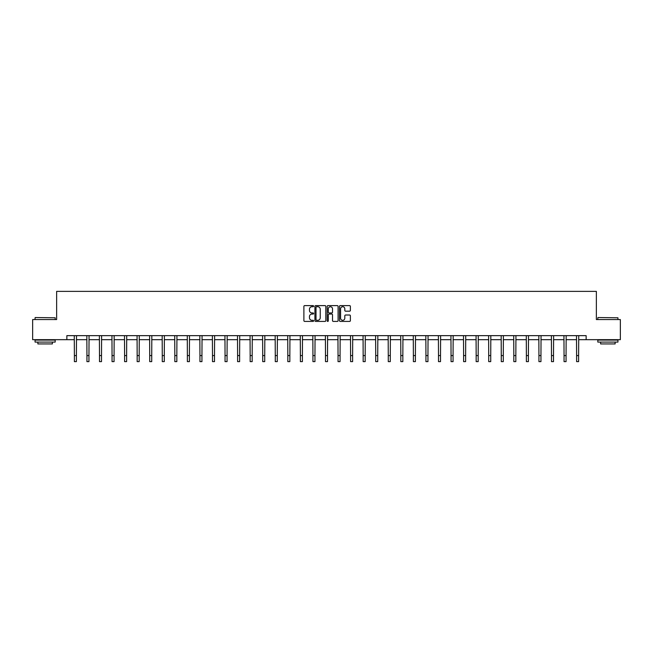 <?xml version="1.0" encoding="UTF-8"?>
<svg xmlns="http://www.w3.org/2000/svg" width="653" height="653" viewBox="0 0 653 653"><rect width="100%" height="100%" fill="white"/><g stroke="black" fill="none" stroke-linecap="round" stroke-linejoin="round"><path stroke-width="0.98" d="M313.62 306.167A0.555 0.555 0 0 0 313.073 305.612L304.673 305.612A0.792 0.792 0 0 0 303.89 306.404L303.89 320.623A0.792 0.792 0 0 0 304.673 321.415L313.073 321.415A0.555 0.555 0 0 0 313.62 320.86A0.555 0.555 0 0 0 313.073 320.305L311.987 320.305A2.53 2.53 0 0 1 309.457 317.782L309.457 316.599A2.53 2.53 0 0 1 311.987 314.069L313.073 314.069A0.555 0.555 0 0 0 313.62 313.513A0.555 0.555 0 0 0 313.073 312.958L311.987 312.958A2.53 2.53 0 0 1 309.457 310.436L309.457 309.244A2.53 2.53 0 0 1 311.987 306.722L313.073 306.722A0.555 0.555 0 0 0 313.62 306.167M349.592 311.187A0.792 0.792 0 0 0 350.375 310.395L350.375 306.404A0.792 0.792 0 0 0 349.592 305.612L340.262 305.612A0.792 0.792 0 0 0 339.478 306.404L339.478 320.623A0.792 0.792 0 0 0 340.262 321.415L349.592 321.415A0.792 0.792 0 0 0 350.375 320.623L350.375 315.807A0.792 0.792 0 0 0 349.592 315.015L345.6 315.015A0.792 0.792 0 0 0 344.808 315.807L344.808 318.191A2.114 2.114 0 0 1 342.694 320.305A2.114 2.114 0 0 1 340.58 318.191L340.58 308.836A2.114 2.114 0 0 1 342.694 306.722A2.114 2.114 0 0 1 344.808 308.836L344.808 310.395A0.792 0.792 0 0 0 345.6 311.187L349.592 311.187M66.859 339.674L32.65 339.674L32.65 319.554L56.631 319.554L56.631 291.377L596.369 291.377L596.369 319.554L620.35 319.554L620.35 339.674L586.141 339.674L586.141 335.65L66.859 335.65L66.859 339.674L74.385 339.674M325.806 306.404A0.792 0.792 0 0 0 325.023 305.612L315.693 305.612A0.792 0.792 0 0 0 314.909 306.404L314.909 320.623A0.792 0.792 0 0 0 315.693 321.415L325.023 321.415A0.792 0.792 0 0 0 325.806 320.623L325.806 306.404M327.977 305.612L337.307 305.612A0.792 0.792 0 0 1 338.091 306.404L338.091 320.623A0.792 0.792 0 0 1 337.307 321.415L333.316 321.415A0.792 0.792 0 0 1 332.524 320.623L332.524 314.86A0.792 0.792 0 0 0 331.732 314.069L329.088 314.069A0.792 0.792 0 0 0 328.296 314.86L328.296 320.86A0.555 0.555 0 0 1 327.741 321.415A0.555 0.555 0 0 1 327.194 320.86L327.194 306.404A0.792 0.792 0 0 1 327.977 305.612M76.393 339.674L86.939 339.674M88.947 339.674L99.493 339.674M101.501 339.674L112.047 339.674M114.063 339.674L124.601 339.674M126.617 339.674L137.163 339.674M139.171 339.674L149.717 339.674M151.725 339.674L162.271 339.674M164.287 339.674L174.824 339.674M176.841 339.674L187.378 339.674M189.394 339.674L199.94 339.674M201.948 339.674L212.494 339.674M214.502 339.674L225.048 339.674M227.064 339.674L237.602 339.674M239.618 339.674L250.156 339.674M252.172 339.674L262.718 339.674M264.726 339.674L275.272 339.674M277.28 339.674L287.826 339.674M289.842 339.674L300.38 339.674M302.396 339.674L312.942 339.674M314.95 339.674L325.496 339.674M327.504 339.674L338.05 339.674M340.058 339.674L350.604 339.674M352.62 339.674L363.158 339.674M365.174 339.674L375.72 339.674M377.728 339.674L388.274 339.674M390.282 339.674L400.828 339.674M402.844 339.674L413.382 339.674M415.398 339.674L425.936 339.674M427.952 339.674L438.498 339.674M440.506 339.674L451.052 339.674M453.06 339.674L463.606 339.674M465.622 339.674L476.159 339.674M478.176 339.674L488.713 339.674M490.73 339.674L501.275 339.674M503.283 339.674L513.829 339.674M515.837 339.674L526.383 339.674M528.399 339.674L538.937 339.674M540.953 339.674L551.499 339.674M553.507 339.674L564.053 339.674M566.061 339.674L576.607 339.674M578.615 339.674L586.141 339.674M316.566 306.722A0.555 0.555 0 0 0 316.011 307.269L316.011 319.758A0.555 0.555 0 0 0 316.566 320.305L317.709 320.305A2.53 2.53 0 0 0 320.239 317.782L320.239 309.244A2.53 2.53 0 0 0 317.709 306.722L316.566 306.722M332.524 308.869A2.114 2.114 0 0 0 330.41 306.763A2.114 2.114 0 0 0 328.296 308.869L328.296 312.175A0.792 0.792 0 0 0 329.088 312.958L331.732 312.958A0.792 0.792 0 0 0 332.524 312.175L332.524 308.869M74.279 335.65L74.385 355.583L76.393 355.583L76.499 335.65M74.385 355.583L74.385 361.623L76.393 361.623L76.393 355.583M35.303 317.538L55.187 317.782L35.303 317.538M45.122 342.082L35.066 342.082L35.066 340.074L55.187 340.074L55.187 342.082L45.122 342.082M52.371 342.082L52.371 343.935L37.882 343.935L37.882 342.082M598.058 317.538L617.934 317.782L598.058 317.538M607.878 342.082L597.813 342.082L597.813 340.074L617.934 340.074L617.934 342.082L607.878 342.082M615.118 342.082L615.118 343.935L600.629 343.935L600.629 342.082M86.833 335.65L86.939 355.583L88.947 355.583L89.053 335.65M86.939 355.583L86.939 361.623L88.947 361.623L88.947 355.583M99.387 335.65L99.493 355.583L101.501 355.583L101.607 335.65M99.493 355.583L99.493 361.623L101.501 361.623L101.501 355.583M111.949 335.65L112.047 355.583L114.063 355.583L114.161 335.65M112.047 355.583L112.047 361.623L114.063 361.623L114.063 355.583M124.503 335.65L124.601 355.583L126.617 355.583L126.715 335.65M124.601 355.583L124.601 361.623L126.617 361.623L126.617 355.583M137.057 335.65L137.163 355.583L139.171 355.583L139.277 335.65M137.163 355.583L137.163 361.623L139.171 361.623L139.171 355.583M149.61 335.65L149.717 355.583L151.725 355.583L151.831 335.65M149.717 355.583L149.717 361.623L151.725 361.623L151.725 355.583M162.173 335.65L162.271 355.583L164.287 355.583L164.385 335.65M162.271 355.583L162.271 361.623L164.287 361.623L164.287 355.583M174.726 335.65L174.824 355.583L176.841 355.583L176.939 335.65M174.824 355.583L174.824 361.623L176.841 361.623L176.841 355.583M187.28 335.65L187.378 355.583L189.394 355.583L189.492 335.65M187.378 355.583L187.378 361.623L189.394 361.623L189.394 355.583M199.834 335.65L199.94 355.583L201.948 355.583L202.055 335.65M199.94 355.583L199.94 361.623L201.948 361.623L201.948 355.583M212.388 335.65L212.494 355.583L214.502 355.583L214.608 335.65M212.494 355.583L212.494 361.623L214.502 361.623L214.502 355.583M224.95 335.65L225.048 355.583L227.064 355.583L227.162 335.65M225.048 355.583L225.048 361.623L227.064 361.623L227.064 355.583M237.504 335.65L237.602 355.583L239.618 355.583L239.716 335.65M237.602 355.583L237.602 361.623L239.618 361.623L239.618 355.583M250.058 335.65L250.156 355.583L252.172 355.583L252.278 335.65M250.156 355.583L250.156 361.623L252.172 361.623L252.172 355.583M262.612 335.65L262.718 355.583L264.726 355.583L264.832 335.65M262.718 355.583L262.718 361.623L264.726 361.623L264.726 355.583M275.166 335.65L275.272 355.583L277.28 355.583L277.386 335.65M275.272 355.583L275.272 361.623L277.28 361.623L277.28 355.583M287.728 335.65L287.826 355.583L289.842 355.583L289.94 335.65M287.826 355.583L287.826 361.623L289.842 361.623L289.842 355.583M300.282 335.65L300.38 355.583L302.396 355.583L302.494 335.65M300.38 355.583L300.38 361.623L302.396 361.623L302.396 355.583M312.836 335.65L312.942 355.583L314.95 355.583L315.056 335.65M312.942 355.583L312.942 361.623L314.95 361.623L314.95 355.583M325.39 335.65L325.496 355.583L327.504 355.583L327.61 335.65M325.496 355.583L325.496 361.623L327.504 361.623L327.504 355.583M337.944 335.65L338.05 355.583L340.058 355.583L340.164 335.65M338.05 355.583L338.05 361.623L340.058 361.623L340.058 355.583M350.506 335.65L350.604 355.583L352.62 355.583L352.718 335.65M350.604 355.583L350.604 361.623L352.62 361.623L352.62 355.583M363.06 335.65L363.158 355.583L365.174 355.583L365.272 335.65M363.158 355.583L363.158 361.623L365.174 361.623L365.174 355.583M375.614 335.65L375.72 355.583L377.728 355.583L377.834 335.65M375.72 355.583L375.72 361.623L377.728 361.623L377.728 355.583M388.168 335.65L388.274 355.583L390.282 355.583L390.388 335.65M388.274 355.583L388.274 361.623L390.282 361.623L390.282 355.583M400.722 335.65L400.828 355.583L402.844 355.583L402.942 335.65M400.828 355.583L400.828 361.623L402.844 361.623L402.844 355.583M413.284 335.65L413.382 355.583L415.398 355.583L415.496 335.65M413.382 355.583L413.382 361.623L415.398 361.623L415.398 355.583M425.838 335.65L425.936 355.583L427.952 355.583L428.05 335.65M425.936 355.583L425.936 361.623L427.952 361.623L427.952 355.583M438.392 335.65L438.498 355.583L440.506 355.583L440.612 335.65M438.498 355.583L438.498 361.623L440.506 361.623L440.506 355.583M450.945 335.65L451.052 355.583L453.06 355.583L453.166 335.65M451.052 355.583L451.052 361.623L453.06 361.623L453.06 355.583M463.508 335.65L463.606 355.583L465.622 355.583L465.72 335.65M463.606 355.583L463.606 361.623L465.622 361.623L465.622 355.583M476.061 335.65L476.159 355.583L478.176 355.583L478.274 335.65M476.159 355.583L476.159 361.623L478.176 361.623L478.176 355.583M488.615 335.65L488.713 355.583L490.73 355.583L490.827 335.65M488.713 355.583L488.713 361.623L490.73 361.623L490.73 355.583M501.169 335.65L501.275 355.583L503.283 355.583L503.39 335.65M501.275 355.583L501.275 361.623L503.283 361.623L503.283 355.583M513.723 335.65L513.829 355.583L515.837 355.583L515.943 335.65M513.829 355.583L513.829 361.623L515.837 361.623L515.837 355.583M526.285 335.65L526.383 355.583L528.399 355.583L528.497 335.65M526.383 355.583L526.383 361.623L528.399 361.623L528.399 355.583M538.839 335.65L538.937 355.583L540.953 355.583L541.051 335.65M538.937 355.583L538.937 361.623L540.953 361.623L540.953 355.583M551.393 335.65L551.499 355.583L553.507 355.583L553.613 335.65M551.499 355.583L551.499 361.623L553.507 361.623L553.507 355.583M563.947 335.65L564.053 355.583L566.061 355.583L566.167 335.65M564.053 355.583L564.053 361.623L566.061 361.623L566.061 355.583M576.501 335.65L576.607 355.583L578.615 355.583L578.721 335.65M576.607 355.583L576.607 361.623L578.615 361.623L578.615 355.583M35.066 319.554L35.066 317.782M55.187 319.554L55.187 317.782M597.813 319.554L597.813 317.782M617.934 319.554L617.934 317.782"/></g></svg>
